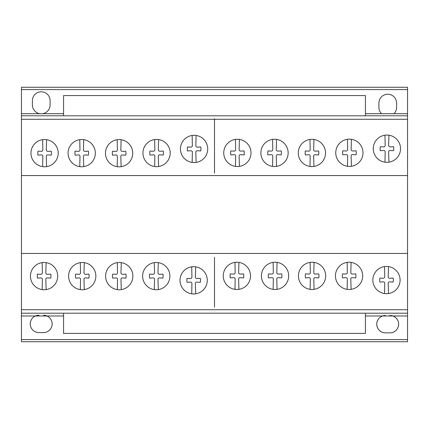 <?xml version="1.0" encoding="UTF-8"?>
<svg xmlns="http://www.w3.org/2000/svg" width="429" height="429" viewBox="0 0 429 429"><rect width="100%" height="100%" fill="white"/><g stroke="black" fill="none" stroke-linecap="round" stroke-linejoin="round"><path stroke-width="0.64" d="M365.428 313.202L365.428 333.419L63.572 333.419L63.572 313.202M365.428 115.798L365.428 95.581L63.572 95.581L63.572 115.798M46.6 166.624A13.626 13.626 0 0 1 35.682 142.819A13.626 13.626 0 0 1 57.347 157.888A13.626 13.626 0 0 1 46.6 166.624L46.305 156.537A1.394 1.394 0 0 1 47.887 154.939L51.249 155.148A9.883 9.883 0 0 0 51.249 151.164L47.887 151.357A1.512 1.512 0 0 1 46.305 149.791L46.6 139.672A13.626 13.626 0 0 0 42.648 139.656L42.846 149.769A1.523 1.523 0 0 1 41.259 151.357L37.999 151.164A9.883 9.883 0 0 0 37.999 155.148L41.259 154.939A1.4 1.4 0 0 1 42.846 156.537L42.648 166.64M121.128 166.677A13.626 13.626 0 0 1 110.21 142.873A13.626 13.626 0 0 1 131.875 157.942A13.626 13.626 0 0 1 121.128 166.677L120.833 156.59A1.394 1.394 0 0 1 122.415 154.992L125.777 155.201A9.883 9.883 0 0 0 125.777 151.217L122.415 151.41A1.512 1.512 0 0 1 120.833 149.844L121.128 139.725A13.626 13.626 0 0 0 117.176 139.709L117.374 149.823A1.523 1.523 0 0 1 115.787 151.41L112.527 151.217A9.883 9.883 0 0 0 112.527 155.201L115.787 154.992A1.4 1.4 0 0 1 117.374 156.59L117.176 166.693M196.107 162.419A13.626 13.626 0 0 1 185.189 138.615A13.626 13.626 0 0 1 206.858 153.684A13.626 13.626 0 0 1 196.107 162.419L195.817 152.333A1.394 1.394 0 0 1 197.399 150.74L200.756 150.944A9.883 9.883 0 0 0 200.756 146.959L197.399 147.158A1.512 1.512 0 0 1 195.817 145.592L196.107 135.467A13.626 13.626 0 0 0 192.16 135.451L192.353 145.57A1.523 1.523 0 0 1 190.766 147.158L187.511 146.965A9.883 9.883 0 0 0 187.511 150.944L190.766 150.74A1.4 1.4 0 0 1 192.353 152.333L192.16 162.435M276.539 166.372A13.626 13.626 0 0 1 265.621 142.562A13.626 13.626 0 0 1 287.291 157.636A13.626 13.626 0 0 1 276.539 166.372L276.249 156.285A1.394 1.394 0 0 1 277.826 154.687L281.188 154.89A9.883 9.883 0 0 0 281.188 150.911L277.826 151.105A1.512 1.512 0 0 1 276.244 149.539L276.539 139.42A13.626 13.626 0 0 0 272.592 139.404L272.785 149.517A1.523 1.523 0 0 1 271.198 151.105L267.937 150.911A9.883 9.883 0 0 0 267.937 154.89L271.198 154.687A1.4 1.4 0 0 1 272.785 156.285L272.592 166.382M351.415 166.259A13.626 13.626 0 0 1 340.497 142.455A13.626 13.626 0 0 1 362.162 157.523A13.626 13.626 0 0 1 351.415 166.259L351.12 156.172A1.394 1.394 0 0 1 352.702 154.579L356.065 154.783A9.883 9.883 0 0 0 356.065 150.799L352.702 150.997A1.512 1.512 0 0 1 351.12 149.431L351.415 139.307A13.626 13.626 0 0 0 347.463 139.291L347.662 149.41A1.523 1.523 0 0 1 346.074 150.997L342.814 150.799A9.883 9.883 0 0 0 342.814 154.783L346.074 154.579A1.4 1.4 0 0 1 347.662 156.172L347.463 166.275M46.107 289.602A13.626 13.626 0 0 1 35.189 265.798A13.626 13.626 0 0 1 56.853 280.866A13.626 13.626 0 0 1 46.107 289.602L45.812 279.515A1.394 1.394 0 0 1 47.394 277.917L50.756 278.126A9.883 9.883 0 0 0 50.756 274.142L47.394 274.335A1.512 1.512 0 0 1 45.812 272.769L46.107 262.65A13.626 13.626 0 0 0 42.155 262.634L42.353 272.747A1.523 1.523 0 0 1 40.766 274.335L37.505 274.142A9.883 9.883 0 0 0 37.505 278.126L40.766 277.917A1.4 1.4 0 0 1 42.353 279.515L42.155 289.618M121.273 289.602A13.626 13.626 0 0 1 110.355 265.798A13.626 13.626 0 0 1 132.019 280.866A13.626 13.626 0 0 1 121.273 289.602L120.978 279.515A1.394 1.394 0 0 1 122.56 277.917L125.922 278.126A9.883 9.883 0 0 0 125.922 274.142L122.56 274.335A1.512 1.512 0 0 1 120.978 272.769L121.273 262.65A13.626 13.626 0 0 0 117.321 262.634L117.519 272.747A1.523 1.523 0 0 1 115.932 274.335L112.671 274.142A9.883 9.883 0 0 0 112.671 278.126L115.932 277.917A1.4 1.4 0 0 1 117.519 279.515L117.321 289.618M195.678 293.795A13.626 13.626 0 0 1 184.76 269.991A13.626 13.626 0 0 1 206.424 285.065A13.626 13.626 0 0 1 195.678 293.795L195.383 283.708A1.394 1.394 0 0 1 196.965 282.116L200.327 282.32A9.883 9.883 0 0 0 200.327 278.341L196.965 278.534A1.512 1.512 0 0 1 195.383 276.968L195.678 266.843A13.626 13.626 0 0 0 191.725 266.833L191.924 276.946A1.523 1.523 0 0 1 190.337 278.534L187.076 278.341A9.883 9.883 0 0 0 187.076 282.32L190.337 282.116A1.4 1.4 0 0 1 191.924 283.708L191.725 293.811M277.08 289.35A13.626 13.626 0 0 1 266.162 265.546A13.626 13.626 0 0 1 287.827 280.614A13.626 13.626 0 0 1 277.08 289.35L276.785 279.263A1.394 1.394 0 0 1 278.367 277.665L281.73 277.869A9.883 9.883 0 0 0 281.73 273.89L278.367 274.083A1.512 1.512 0 0 1 276.785 272.517L277.08 262.398A13.626 13.626 0 0 0 273.128 262.382L273.327 272.495A1.523 1.523 0 0 1 271.739 274.083L268.479 273.89A9.883 9.883 0 0 0 268.479 277.869L271.739 277.665A1.4 1.4 0 0 1 273.327 279.263L273.128 289.366M351.099 289.35A13.626 13.626 0 0 1 340.181 265.546A13.626 13.626 0 0 1 361.845 280.614A13.626 13.626 0 0 1 351.099 289.35L350.804 279.263A1.394 1.394 0 0 1 352.386 277.665L355.748 277.869A9.883 9.883 0 0 0 355.748 273.89L352.386 274.083A1.512 1.512 0 0 1 350.804 272.517L351.099 262.398A13.626 13.626 0 0 0 347.147 262.382L347.345 272.495A1.523 1.523 0 0 1 345.758 274.083L342.498 273.89A9.883 9.883 0 0 0 342.498 277.869L345.758 277.665A1.4 1.4 0 0 1 347.345 279.263L347.147 289.366M396.793 271.176A13.626 13.626 0 0 1 388.492 293.543A13.626 13.626 0 0 1 377.574 269.739A13.626 13.626 0 0 1 399.238 284.808A13.626 13.626 0 0 1 388.492 293.543L388.197 283.456A1.394 1.394 0 0 1 389.779 281.858L393.141 282.067A9.883 9.883 0 0 0 393.141 278.083L389.779 278.276A1.512 1.512 0 0 1 388.197 276.71L388.492 266.591A13.626 13.626 0 0 0 384.54 266.575L384.738 276.689A1.523 1.523 0 0 1 383.151 278.276L379.89 278.083A9.883 9.883 0 0 0 379.89 282.067L383.151 281.858A1.4 1.4 0 0 1 384.738 283.456L384.54 293.559M314.087 289.35A13.626 13.626 0 0 1 303.169 265.546A13.626 13.626 0 0 1 324.833 280.614A13.626 13.626 0 0 1 314.087 289.35L313.792 279.263A1.394 1.394 0 0 1 315.374 277.665L318.736 277.869A9.883 9.883 0 0 0 318.736 273.89L315.374 274.083A1.512 1.512 0 0 1 313.792 272.517L314.087 262.398A13.626 13.626 0 0 0 310.135 262.382L310.333 272.495A1.523 1.523 0 0 1 308.746 274.083L305.486 273.89A9.883 9.883 0 0 0 305.486 277.869L308.746 277.665A1.4 1.4 0 0 1 310.333 279.263L310.135 289.366M238.921 289.35A13.626 13.626 0 0 1 228.003 265.546A13.626 13.626 0 0 1 249.667 280.614A13.626 13.626 0 0 1 238.921 289.35L238.626 279.263A1.394 1.394 0 0 1 240.208 277.665L243.57 277.869A9.883 9.883 0 0 0 243.57 273.89L240.208 274.083A1.512 1.512 0 0 1 238.626 272.517L238.921 262.398A13.626 13.626 0 0 0 234.969 262.382L235.167 272.495A1.523 1.523 0 0 1 233.58 274.083L230.319 273.89A9.883 9.883 0 0 0 230.319 277.869L233.58 277.665A1.4 1.4 0 0 1 235.167 279.263L234.969 289.366M158.285 289.602A13.626 13.626 0 0 1 147.367 265.798A13.626 13.626 0 0 1 169.031 280.866A13.626 13.626 0 0 1 158.285 289.602L157.99 279.515A1.394 1.394 0 0 1 159.572 277.917L162.934 278.126A9.883 9.883 0 0 0 162.934 274.142L159.572 274.335A1.512 1.512 0 0 1 157.99 272.769L158.285 262.65A13.626 13.626 0 0 0 154.333 262.634L154.531 272.747A1.523 1.523 0 0 1 152.944 274.335L149.683 274.142A9.883 9.883 0 0 0 149.683 278.126L152.944 277.917A1.4 1.4 0 0 1 154.531 279.515L154.333 289.618M84.266 289.602A13.626 13.626 0 0 1 73.348 265.798A13.626 13.626 0 0 1 95.013 280.866A13.626 13.626 0 0 1 84.266 289.602L83.971 279.515A1.394 1.394 0 0 1 85.553 277.917L88.916 278.126A9.883 9.883 0 0 0 88.916 274.142L85.553 274.335A1.512 1.512 0 0 1 83.971 272.769L84.266 262.65A13.626 13.626 0 0 0 80.314 262.634L80.507 272.747A1.523 1.523 0 0 1 78.925 274.335L75.665 274.142A9.883 9.883 0 0 0 75.665 278.126L78.925 277.917A1.4 1.4 0 0 1 80.507 279.515L80.314 289.618M388.921 162.167A13.626 13.626 0 0 1 378.003 138.363A13.626 13.626 0 0 1 399.672 153.432A13.626 13.626 0 0 1 388.921 162.167L388.631 152.081A1.394 1.394 0 0 1 390.213 150.482L393.57 150.692A9.883 9.883 0 0 0 393.57 146.707L390.213 146.9A1.512 1.512 0 0 1 388.631 145.334L388.921 135.215A13.626 13.626 0 0 0 384.974 135.199L385.167 145.313A1.523 1.523 0 0 1 383.58 146.9L380.325 146.707A9.883 9.883 0 0 0 380.325 150.692L383.58 150.482A1.4 1.4 0 0 1 385.167 152.081L384.974 162.183M322.243 144.058A13.626 13.626 0 0 1 313.942 166.425A13.626 13.626 0 0 1 303.024 142.621A13.626 13.626 0 0 1 324.689 157.69A13.626 13.626 0 0 1 313.942 166.425L313.647 156.338A1.394 1.394 0 0 1 315.229 154.74L318.591 154.944A9.883 9.883 0 0 0 318.591 150.965L315.229 151.158A1.512 1.512 0 0 1 313.647 149.592L313.942 139.473A13.626 13.626 0 0 0 309.99 139.457L310.188 149.571A1.523 1.523 0 0 1 308.601 151.158L305.341 150.965A9.883 9.883 0 0 0 305.341 154.944L308.601 154.74A1.4 1.4 0 0 1 310.188 156.338L309.99 166.441M239.414 166.372A13.626 13.626 0 0 1 228.496 142.562A13.626 13.626 0 0 1 250.161 157.636A13.626 13.626 0 0 1 239.414 166.372L239.119 156.285A1.394 1.394 0 0 1 240.701 154.687L244.063 154.89A9.883 9.883 0 0 0 244.063 150.911L240.701 151.105A1.512 1.512 0 0 1 239.119 149.539L239.414 139.42A13.626 13.626 0 0 0 235.462 139.404L235.66 149.517A1.523 1.523 0 0 1 234.073 151.105L230.813 150.911A9.883 9.883 0 0 0 230.813 154.89L234.073 154.687A1.4 1.4 0 0 1 235.66 156.285L235.462 166.382M158.601 166.516A13.626 13.626 0 0 1 147.683 142.712A13.626 13.626 0 0 1 169.348 157.781A13.626 13.626 0 0 1 158.601 166.516L158.306 156.429A1.394 1.394 0 0 1 159.888 154.831L163.251 155.035A9.883 9.883 0 0 0 163.251 151.056L159.888 151.249A1.512 1.512 0 0 1 158.306 149.683L158.601 139.564A13.626 13.626 0 0 0 154.649 139.548L154.848 149.662A1.523 1.523 0 0 1 153.26 151.249L150 151.056A9.883 9.883 0 0 0 150 155.035L153.26 154.831A1.4 1.4 0 0 1 154.848 156.429L154.649 166.532M83.725 166.624A13.626 13.626 0 0 1 72.807 142.819A13.626 13.626 0 0 1 94.477 157.888A13.626 13.626 0 0 1 83.725 166.624L83.435 156.537A1.394 1.394 0 0 1 85.012 154.939L88.374 155.148A9.883 9.883 0 0 0 88.374 151.164L85.012 151.357A1.512 1.512 0 0 1 83.43 149.791L83.725 139.672A13.626 13.626 0 0 0 79.773 139.656L79.971 149.769A1.523 1.523 0 0 1 78.384 151.357L75.123 151.164A9.883 9.883 0 0 0 75.123 155.148L78.384 154.939A1.4 1.4 0 0 1 79.971 156.537L79.773 166.64M407.55 309.727L407.55 87.264L21.45 87.264L21.45 341.736L407.55 341.736L407.55 309.727L21.45 309.727M407.55 341.736L21.45 341.736M381.537 113.706L393.967 113.706L381.537 113.706A8.848 8.848 0 0 1 378.904 107.448L378.904 103.046A8.848 8.848 0 0 1 387.752 94.241A8.848 8.848 0 0 1 396.6 103.046L396.6 107.448A8.848 8.848 0 0 1 393.967 113.706A8.848 8.848 0 0 0 396.6 107.448L396.6 103.046A8.848 8.848 0 0 0 387.752 94.241A8.848 8.848 0 0 0 378.904 103.046L378.904 107.448A8.848 8.848 0 0 0 381.537 113.706L365.428 113.706M407.55 113.706L393.967 113.706M407.55 89.586L21.45 89.586M63.572 113.706L21.45 113.706M407.55 315.985L392.867 315.985A8.693 8.693 0 0 1 389.8 332.861L385.371 332.861A8.693 8.693 0 0 1 382.539 315.985L365.428 315.985M392.867 315.985L382.539 315.985M63.572 315.985L46.997 315.985A8.693 8.693 0 0 1 43.522 332.609L39.098 332.609A8.693 8.693 0 0 1 35.387 315.985L21.45 315.985M407.55 339.591L21.45 339.591M46.997 315.985L35.387 315.985M407.55 175.552L21.45 175.552M407.55 253.448L21.45 253.448M407.55 128.427L407.55 119.273L21.45 119.273L21.45 128.427M407.55 313.202L21.45 313.202M407.55 115.798L21.45 115.798M42.573 113.706A8.848 8.848 0 0 0 50.091 104.998L50.091 100.595A8.848 8.848 0 0 0 41.243 91.79A8.848 8.848 0 0 0 32.395 100.595L32.395 105.003A8.848 8.848 0 0 0 39.913 113.706M385.371 315.481A8.693 8.693 0 0 0 376.759 324.174A8.693 8.693 0 0 0 385.371 332.861L389.8 332.861A8.693 8.693 0 0 0 398.643 324.174A8.693 8.693 0 0 0 389.8 315.481M39.098 315.224A8.693 8.693 0 0 0 30.25 323.916A8.693 8.693 0 0 0 39.098 332.609L43.522 332.609A8.693 8.693 0 0 0 52.14 323.916A8.693 8.693 0 0 0 43.522 315.224M214.5 173.064L214.5 118.763M214.5 307.18L214.5 257.357M407.55 87.264L21.45 87.264"/></g></svg>

